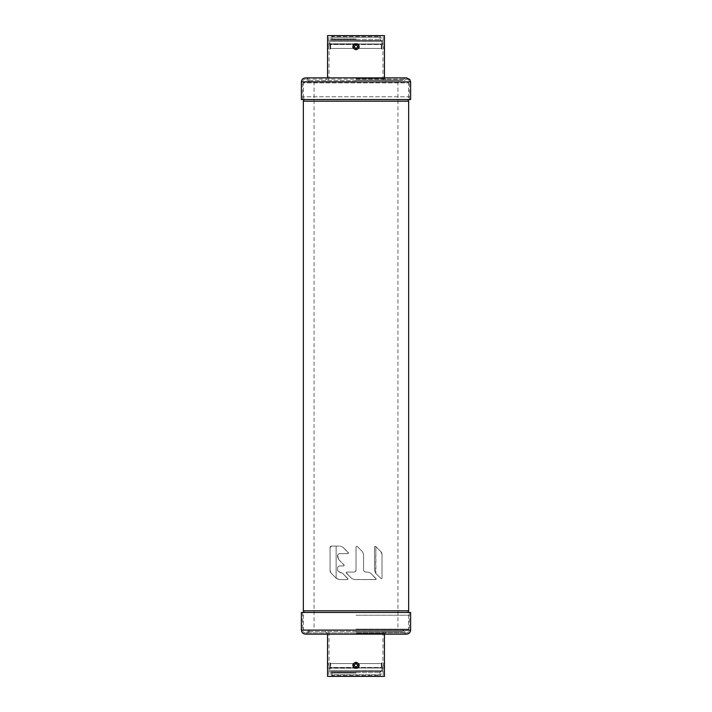 <?xml version="1.0" encoding="UTF-8"?>
<svg xmlns="http://www.w3.org/2000/svg" width="712" height="712" viewBox="0 0 712 712"><rect width="100%" height="100%" fill="white"/><g stroke="black" fill="none" stroke-linecap="round" stroke-linejoin="round"><path stroke-width="0.53" stroke-dasharray="3.56 2.67" d="M339.757 572.065L337.577 570.552L339.081 572.065L337.577 570.552L337.577 567.455L337.577 570.552L337.577 567.455L339.081 565.951L343.673 565.951L344.101 564.919L343.673 565.951L339.081 565.951L337.577 567.455L337.577 570.552L339.081 572.065L342.428 573.16L347.821 578.562L347.403 579.595L347.821 578.562L342.428 573.16L339.757 572.065L342.428 573.16L347.999 578.99L342.428 573.16L339.757 572.065M339.135 579.595L347.403 579.595L339.135 579.595L336.473 578.491L339.135 579.595L347.403 579.595L347.999 578.99L347.403 579.595L339.135 579.595L336.135 578.153L339.135 579.595M336.135 578.153L336.135 546.095L331.552 546.095L330.048 547.608L330.048 570.499L331.151 573.16L336.473 578.491L331.151 573.16A3.765 3.765 0 0 1 330.048 570.499L330.048 547.608A1.504 1.504 0 0 1 331.552 546.095L340.292 546.095L331.552 546.095L336.135 546.095L336.135 578.153L331.151 573.16L336.135 578.153M342.953 547.199L340.292 546.095L342.953 547.199L348.355 552.601L347.928 553.633L348.355 552.601L342.953 547.199L348.533 553.028L342.953 547.199L340.292 546.095L342.953 547.199M339.081 553.633L347.928 553.633L339.081 553.633L337.577 555.138L338.681 559.499L344.101 564.919L338.681 559.499L337.577 555.138L339.081 553.633L347.928 553.633L348.533 553.028L347.928 553.633L339.081 553.633L337.577 555.138L337.577 556.837L337.577 555.138L339.081 553.633M338.681 559.499L344.279 565.346L338.681 559.499L337.577 556.837L338.681 559.499M375.865 578.456L375.544 579.595L354.407 579.595L375.865 579.506A0.605 0.605 0 0 0 376.15 578.99A0.605 0.605 0 0 1 375.865 579.506L375.972 578.562A0.605 0.605 0 0 1 376.15 578.99L375.544 579.595L354.407 579.595L351.746 578.491L354.407 579.595L375.544 579.595L375.972 578.562L370.569 573.16L375.865 578.456M346.344 573.089L351.746 578.491L354.407 579.595L351.746 578.491L346.344 573.089L346.771 572.065L354.532 572.065L346.771 572.065L346.166 572.662L351.746 578.491L346.344 573.089M354.532 572.065L356.036 570.552L356.036 546.7L357.068 546.273L356.036 546.7L356.036 570.552L354.532 572.065L356 570.882L354.532 572.065L346.771 572.065L346.166 572.662L346.771 572.065L354.532 572.065M357.068 546.273L362.461 551.675L363.565 554.337L363.565 570.552L365.078 572.065L367.908 572.065L365.078 572.065L363.565 570.552L363.565 554.337L362.461 551.675L357.068 546.273L362.461 551.675L363.565 554.337L363.565 570.552L363.565 554.337L362.461 551.675L357.068 546.273L356.036 546.7L356.036 570.552L356.036 546.7L357.068 546.273M367.908 572.065L370.569 573.16L376.15 578.99A0.605 0.605 0 0 0 375.972 578.562L370.569 573.16L367.908 572.065L365.078 572.065L363.565 570.552L365.078 572.065L367.908 572.065L370.569 573.16L367.908 572.065M375.865 546.629L375.865 573.445L380.991 578.562L375.589 573.16L375.865 546.629L380.911 551.675A3.765 3.765 0 0 1 382.015 554.337L382.015 578.135A0.605 0.605 0 0 1 380.991 578.562L382.015 578.135L380.991 578.562A0.605 0.605 0 0 0 382.015 578.135L382.015 554.337L380.911 551.675L375.865 546.629M375.589 573.16L374.485 570.499L374.485 546.7L375.518 546.273L380.911 551.675L382.015 554.337L382.015 578.135L382.015 554.337A3.765 3.765 0 0 0 380.911 551.675L375.518 546.273L374.485 546.7L374.485 570.499L375.589 573.16L380.991 578.562L375.589 573.16L374.485 570.499L374.485 546.7L375.518 546.273L374.485 546.7L374.485 570.499L375.589 573.16M356 81.64L304.594 81.64L356 81.64M304.594 81.64L303.339 82.904L356 82.904L303.339 82.904L303.339 96.779L408.661 96.779L303.339 96.779L304.166 99.555M407.406 81.64L408.661 82.904L356 82.904L408.661 82.904L408.661 96.779L407.834 99.555M303.339 101.193L408.661 101.193M408.661 610.807L303.339 610.807M337.577 567.455L339.081 565.951L343.673 565.951L344.279 565.346L343.673 565.951L339.081 565.951L337.577 567.455M331.552 546.095L330.048 547.608L330.048 570.499L330.048 547.608A1.504 1.504 0 0 1 331.552 546.095M330.048 570.499L331.151 573.16A3.765 3.765 0 0 1 330.048 570.499M356 615.221L408.661 615.221L356 615.221M356 629.096L408.661 629.096L356 629.096M356 630.36L407.406 630.36L356 630.36M301.381 612.445L410.619 612.445M356 662.641L354.256 663.557L356 662.641L357.744 663.557C358.795 664.999 358.67 666.307 357.362 667.491L356.676 668.123A2.839 2.839 -171.5 0 1 356 668.203A2.839 2.839 -89.1 0 1 355.324 668.123A2.839 2.839 -169.3 0 0 356 668.203A2.839 2.839 174.8 0 0 356.676 668.123L357.362 667.491C358.67 666.307 358.803 664.999 357.744 663.557L356 662.641M354.256 663.557L330.074 663.557L329.718 662.641L330.074 663.557L354.256 663.557C353.205 664.999 353.33 666.307 354.638 667.491L355.324 668.123L354.638 667.491C353.33 666.307 353.197 664.999 354.256 663.557M330.048 667.491L330.074 663.557L329.656 667.981L330.048 667.491L354.638 667.491L330.048 667.491M356.614 668.132L329.131 668.203A1.513 1.513 180 0 0 330.644 666.69L330.644 664.038L330.644 666.69M329.718 662.641A1.513 1.513 -0 0 1 330.644 664.038L329.718 662.641M357.744 663.557L381.926 663.557L382.282 662.641L381.926 663.557L357.744 663.557M357.237 668.203L357.291 668.203C360.165 665.578 359.738 663.602 356 662.276C352.244 663.709 351.817 665.684 354.709 668.203L355.555 666.913C353.891 665.613 354.033 664.563 356 663.753C357.967 664.563 358.109 665.613 356.445 666.913L357.291 668.203M381.356 666.69L381.356 664.038L381.356 666.69A1.513 1.513 180 0 0 382.869 668.203L382.344 667.981L383.181 668.426L383.181 676.4L356 676.4L383.181 676.4M328.819 676.4L356 676.4L328.819 676.4L328.846 668.203L354.709 668.203M384.444 676.4L327.556 676.4M384.418 668.203L383.243 666.913L384.418 668.203L383.243 666.913L383.243 663.753L383.243 666.913L383.243 663.753L384.444 662.276L384.347 667.393M327.636 667.598L327.582 668.203L328.499 666.984L327.582 668.185M327.582 668.203L327.556 662.276L328.757 663.753L328.757 666.913L328.757 663.753L328.757 666.913L327.582 668.203M356.445 666.913L355.555 666.913M356 631.624L402.44 631.624L356 631.624M381.952 667.491L381.926 663.557L382.344 667.981L381.952 667.491L357.362 667.491L381.952 667.491M382.282 662.641A1.513 1.513 0 0 0 381.356 664.038L382.282 662.641M381.258 671.416C380.101 671.95 379.674 672.368 379.994 672.68L379.994 674.762L379.371 675.394L332.629 675.394L379.371 675.394L332.629 675.394L332.006 674.762L379.994 674.762L332.006 674.762L332.006 672.68L379.994 672.68L332.006 672.68C332.326 672.368 331.899 671.95 330.742 671.416M381.952 668.007L381.952 670.784L356 670.784L381.952 670.784L381.32 671.416L330.68 671.416L381.32 671.416L330.68 671.416L330.048 670.784L355.991 670.784L330.048 670.784L330.048 668.007L381.952 668.007L330.048 668.007M356 668.007L382.967 668.007L356 668.007M356 672.431L330.297 672.431L356 672.431M356 676.4L379.113 676.4L356 676.4M410.619 99.555L301.381 99.555M356 49.359L354.256 48.443L356 49.359L357.744 48.443C358.795 47.001 358.67 45.693 357.362 44.509L356.676 43.877A2.839 2.839 -8.5 0 0 356 43.797A2.839 2.839 -91.1 0 0 355.324 43.877A2.839 2.839 -10.7 0 1 356 43.797A2.839 2.839 5.1 0 1 356.676 43.877L357.362 44.509C358.67 45.693 358.803 47.001 357.744 48.443L356 49.359M354.256 48.443L330.074 48.443L329.718 49.359L330.074 48.443L354.256 48.443C353.205 47.001 353.33 45.693 354.638 44.509L355.324 43.877L354.638 44.509C353.33 45.693 353.197 47.001 354.256 48.443M330.048 44.509L330.074 48.443L329.656 44.019L330.048 44.509L354.638 44.509L330.048 44.509M355.386 43.868L329.131 43.797A1.513 1.513 -0 0 1 330.644 45.31L330.644 47.962L330.644 45.31M329.718 49.359A1.513 1.513 180 0 0 330.644 47.962L329.718 49.359M357.744 48.443L381.926 48.443L382.282 49.359L381.926 48.443L357.744 48.443M357.291 43.797L354.709 43.797C351.835 46.422 352.262 48.398 356 49.724C359.756 48.291 360.183 46.316 357.291 43.797L356.445 45.087C358.109 46.387 357.967 47.437 356 48.247C354.033 47.437 353.891 46.387 355.555 45.087L354.709 43.797M381.356 45.31L381.356 47.962L381.356 45.31A1.513 1.513 0 0 1 382.869 43.797L382.344 44.019L383.181 43.574L383.181 35.6L356 35.6L383.181 35.6M328.819 35.6L356 35.6L328.819 35.6L328.846 43.797L354.763 43.797M327.556 35.6L384.444 35.6M384.364 44.402L384.418 43.797L383.501 45.016L384.418 43.815M384.418 43.797L384.444 49.724L383.243 48.247L383.243 45.087L383.243 48.247L383.243 45.087L384.418 43.797M327.582 43.797L328.757 45.087L327.582 43.797L328.757 45.087L328.757 48.247L328.757 45.087L328.757 48.247L327.556 49.724L327.654 44.607M356 80.376L402.44 80.376L356 80.376M355.555 45.087L356.445 45.087M381.952 44.509L381.926 48.443L382.344 44.019L381.952 44.509L357.362 44.509L381.952 44.509M382.282 49.359A1.513 1.513 180 0 1 381.356 47.962L382.282 49.359M381.258 40.584L379.994 39.32L379.994 37.238L379.371 36.606L332.629 36.606L379.371 36.606L332.629 36.606L332.006 37.238L379.994 37.238L332.006 37.238L332.006 39.32L379.994 39.32L332.006 39.32L330.742 40.584M381.952 43.993L381.952 41.216L356 41.216L381.952 41.216L381.32 40.584L330.68 40.584L381.32 40.584L330.68 40.584L330.048 41.216L355.991 41.216L330.048 41.216L330.048 43.993L381.952 43.993L330.048 43.993M356 43.993L382.967 43.993L356 43.993M356 39.569L330.297 39.569L356 39.569M356 35.6L379.113 35.6L356 35.6M410.619 630.102L301.381 630.102M356 631.384L307.878 631.384L356 631.384M356 633.511L384.444 633.511L356 633.511M356 664.038A1.326 1.326 -169.3 0 0 354.674 665.364A1.326 1.326 -169.3 0 0 356 666.69A1.326 1.326 -89.1 0 1 354.674 665.364A1.326 1.326 -89.1 0 1 356 664.038A1.326 1.326 -171.5 0 1 357.326 665.364A1.326 1.326 -171.5 0 1 356 666.69A1.326 1.326 174.8 0 0 357.326 665.364A1.326 1.326 174.8 0 0 356 664.038M356.828 667.981L382.344 667.981L356.828 667.981M329.656 667.981L355.172 667.981L329.656 667.981M356.507 666.984L355.493 666.984M356 662.276L356 663.753M356 631.962L403.001 631.962L356 631.962M356 671.167L382.967 671.167L356 671.167M356 673.054L330.991 673.054L356 673.054M301.381 81.898L410.619 81.898M356 80.616L307.878 80.616L356 80.616M356 78.489L384.444 78.489L356 78.489M356 47.962A1.326 1.326 -10.7 0 1 354.674 46.636A1.326 1.326 -10.7 0 1 356 45.31A1.326 1.326 -91.1 0 0 354.674 46.636A1.326 1.326 -91.1 0 0 356 47.962A1.326 1.326 -8.5 0 0 357.326 46.636A1.326 1.326 -8.5 0 0 356 45.31A1.326 1.326 5.1 0 1 357.326 46.636A1.326 1.326 5.1 0 1 356 47.962M356.828 44.019L382.344 44.019L356.828 44.019M329.656 44.019L355.172 44.019L329.656 44.019M355.493 45.016L356.507 45.016M356 80.038L403.001 80.038L356 80.038M356 49.724L356 48.247M356 40.833L382.967 40.833L356 40.833M356 38.946L330.991 38.946L356 38.946M407.406 630.36L408.661 629.096L408.661 615.221L407.834 612.445M304.594 630.36L303.339 629.096L303.339 615.221L304.166 612.445M397.946 81.64L397.946 630.36M314.054 81.64L314.054 630.36M409.356 612.445L409.356 630.102C409.195 631.793 408.27 632.719 406.579 632.879L305.421 632.879L309.56 630.36M302.644 612.445L302.644 630.102C302.805 631.793 303.73 632.719 305.421 632.879L406.579 632.879L402.44 630.36M382.931 660.594L382.994 633.511C383.181 631.597 384.231 630.547 386.144 630.36M329.069 660.594L329.006 633.511C328.819 631.597 327.769 630.547 325.856 630.36M386.34 631.624L384.444 634.143M325.66 631.624L327.556 634.143M309.56 631.624L305.421 634.143L406.579 634.143L402.44 631.624M327.645 667.473L327.725 664.901M382.967 668.007L382.967 671.167L381.703 672.431M329.033 668.007L329.033 671.167L330.297 672.431M332.887 676.4L330.991 674.504L330.359 672.431M379.113 676.4L381.009 674.504L381.641 672.431M409.356 99.555L409.356 81.898C409.204 80.242 408.305 79.317 406.65 79.121L305.421 79.121L309.56 81.64M302.644 99.555L302.644 81.898C302.796 80.242 303.695 79.317 305.35 79.121L305.421 79.121M356 79.121L406.579 79.121L402.44 81.64M382.931 51.406L382.994 78.489C383.181 80.403 384.231 81.453 386.144 81.64M329.069 51.406L329.006 78.489C328.819 80.403 327.769 81.453 325.856 81.64M386.34 80.376L384.444 77.857L327.556 77.857L325.66 80.376M406.579 77.857C405.867 77.564 404.665 78.293 403.001 80.038L402.44 80.376M305.421 77.857C306.133 77.564 307.335 78.293 308.999 80.038L309.56 80.376M384.355 44.527L384.275 47.099M382.967 43.993L382.967 40.833L381.703 39.569M329.033 43.993L329.033 40.833L330.297 39.569M332.887 35.6L330.991 37.496L330.359 39.569M379.113 35.6L381.009 37.496L381.641 39.569"/><path stroke-width="1.07" d="M303.339 101.193L303.339 610.807L408.661 610.807L408.661 101.193L303.339 101.193L304.166 99.555M356.614 668.132L357.237 668.203M327.556 634.143L327.556 676.4L384.444 676.4L384.409 662.614M356 662.276C359.756 663.709 360.183 665.684 357.291 668.203L356.445 666.913C358.109 665.613 357.967 664.563 356 663.753C354.033 664.563 353.891 665.613 355.555 666.913L354.709 668.203C351.835 665.578 352.262 663.602 356 662.276L356 663.753M327.582 668.185L327.591 662.614M410.619 630.102L410.619 612.445L301.381 612.445L301.381 630.102L410.619 630.102C410.379 632.559 409.035 633.903 406.579 634.143L305.421 634.143C302.965 633.903 301.621 632.559 301.381 630.102M355.555 666.913L356.445 666.913M384.444 634.143L384.427 662.516M355.386 43.868L354.763 43.797M410.619 81.898L301.381 81.898L301.381 99.555L410.619 99.555L410.619 81.898L409.818 79.486L406.579 77.857L384.444 77.857L384.444 35.6L327.556 35.6L327.591 49.386M357.291 43.797C360.165 46.422 359.738 48.398 356 49.724C352.244 48.291 351.817 46.316 354.709 43.797L355.555 45.087C353.891 46.387 354.033 47.437 356 48.247C357.967 47.437 358.109 46.387 356.445 45.087L357.291 43.797L354.709 43.797M384.418 43.815L384.409 49.386M356.445 45.087L355.555 45.087M301.381 81.898C301.585 79.477 302.929 78.133 305.421 77.857L327.556 77.857L327.573 49.484M357.291 668.203L354.709 668.203M355.493 666.984L356.507 666.984M356.507 45.016L355.493 45.016M356 49.724L356 48.247M407.834 612.445L408.661 610.807M304.166 612.445L303.339 610.807M408.661 101.193L407.834 99.555M327.725 664.901L327.636 663.121M384.409 668.043L384.266 665.444M384.347 667.393L384.275 665.853M305.421 77.857L406.579 77.857M327.591 43.957L327.734 46.556M327.654 44.607L327.725 46.147M384.275 47.099L384.364 48.879"/></g></svg>
